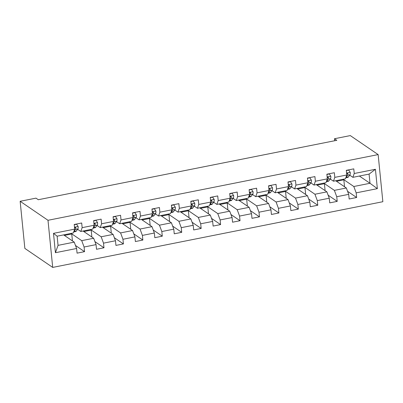 <?xml version="1.0" encoding="UTF-8"?>
<svg xmlns="http://www.w3.org/2000/svg" width="403" height="403" viewBox="0 0 403 403"><rect width="100%" height="100%" fill="white"/><g stroke="black" fill="none" stroke-linecap="round" stroke-linejoin="round"><path stroke-width="0.6" d="M52.702 267.411L382.85 201.712L378.145 154.591L47.997 220.29L52.702 267.411L24.855 248.409L20.15 201.288L47.997 220.29M359.39 176.04L370.004 183.279L369.088 174.106L352.892 177.33L354.242 173.502L353.779 168.857L346.303 170.343L346.766 174.993L334.807 177.37L334.344 172.721L326.868 174.212L327.332 178.856L315.373 181.239L314.909 176.59L307.434 178.076L307.897 182.725L295.938 185.108L295.475 180.458L287.999 181.944L288.462 186.594L276.503 188.972L276.035 184.327L268.564 185.813L269.028 190.463L257.064 192.841L256.6 188.191L249.13 189.682L249.593 194.332L237.629 196.709L237.166 192.06L229.69 193.551L230.158 198.195L218.194 200.578L217.731 195.929L210.255 197.415L210.719 202.064L198.76 204.447L198.296 199.797L190.821 201.283L191.284 205.933L179.325 208.311L178.861 203.666L171.386 205.152L171.849 209.802L159.89 212.18L159.427 207.53L151.951 209.021L152.415 213.666L140.456 216.048L139.992 211.399L132.516 212.885L132.98 217.534L121.021 219.917L120.557 215.267L113.082 216.754L113.545 221.403L101.586 223.781L101.123 219.136L93.647 220.622L94.111 225.272L82.152 227.65L81.688 223L74.212 224.491L74.676 229.136L53.498 233.352L55.428 252.711L58.047 245.356L74.243 242.138L63.629 234.894M354.242 173.502L375.42 169.29L377.354 188.649L356.171 192.861L356.64 197.51L347.577 191.329M55.428 252.711L76.605 248.495L77.074 253.144L84.544 251.658L84.081 247.009L96.045 244.626L96.508 249.276L103.979 247.79L103.516 243.14L115.48 240.762L115.943 245.407L123.419 243.921L122.95 239.271L134.914 236.893L135.378 241.543L142.853 240.052L142.39 235.407L154.349 233.025L154.812 237.674L162.288 236.188L161.825 231.539L173.784 229.156L174.247 233.805L181.723 232.319L181.259 227.67L193.218 225.292L193.682 229.937L201.157 228.451L200.694 223.801L212.653 221.423L213.116 226.073L220.592 224.582L220.129 219.937L232.088 217.555L232.551 222.204L240.027 220.718L239.563 216.068L251.522 213.686L251.986 218.335L259.461 216.849L258.998 212.2L270.957 209.822L271.421 214.467L278.896 212.98L278.433 208.331L290.392 205.953L290.855 210.603L298.331 209.112L297.867 204.467L309.826 202.084L310.295 206.734L317.765 205.248L317.302 200.598L329.266 198.216L329.73 202.865L337.205 201.379L336.737 196.729L348.701 194.352L349.164 198.996L356.64 197.51M20.15 201.288L35.973 198.14L38.295 199.722L336.797 140.32L334.475 138.738L334.676 140.743M346.766 174.993L345.416 178.821L333.457 181.199L330.253 179.013M327.775 177.325L327.508 177.139M335.724 180.751L346.333 187.989L334.374 190.367L323.76 183.128M329.986 179.38L330.611 179.254M333.457 181.199L334.807 177.37M348.701 194.352L346.333 187.989M336.737 196.729L334.374 190.367M327.332 178.856L325.982 182.685L314.023 185.068L310.819 182.881M308.34 181.189L308.073 181.007M316.284 184.614L326.898 191.858L314.939 194.236L304.325 186.997M310.547 183.249L311.176 183.123M314.023 185.068L315.373 181.239M329.266 198.216L326.898 191.858M317.302 200.598L314.939 194.236M307.897 182.725L306.547 186.554L294.588 188.936L291.384 186.75M288.906 185.058L288.634 184.871M296.85 188.483L307.464 195.722L295.505 198.105L284.891 190.866M291.112 187.118L291.742 186.992M294.588 188.936L295.938 185.108M309.826 202.084L307.464 195.722M297.867 204.467L295.505 198.105M288.462 186.594L287.112 190.423L275.153 192.8L271.949 190.614M269.471 188.926L269.199 188.74M277.415 192.352L288.029 199.591L276.07 201.974L265.456 194.73M271.677 190.982L272.307 190.861M275.153 192.8L276.503 188.972M290.392 205.953L288.029 199.591M278.433 208.331L276.07 201.974M269.028 190.463L267.678 194.291L255.719 196.669L252.515 194.483M250.036 192.795L249.764 192.609M257.98 196.221L268.594 203.46L256.635 205.837L246.021 198.598M252.243 194.851L252.867 194.725M255.719 196.669L257.064 192.841M270.957 209.822L268.594 203.46M258.998 212.2L256.635 205.837M249.593 194.332L248.243 198.155L236.284 200.538L233.08 198.352M230.602 196.659L230.33 196.478M238.546 200.084L249.16 207.328L237.196 209.706L226.587 202.467M232.808 198.719L233.433 198.593M236.284 200.538L237.629 196.709M251.522 213.686L249.16 207.328M239.563 216.068L237.196 209.706M230.158 198.195L228.808 202.024L216.849 204.407L213.645 202.22M211.167 200.528L210.895 200.341M219.111 203.953L229.725 211.192L217.761 213.575L207.152 206.336M213.373 202.588L213.998 202.462M216.849 204.407L218.194 200.578M232.088 217.555L229.725 211.192M220.129 219.937L217.761 213.575M210.719 202.064L209.374 205.893L197.415 208.27L194.206 206.084M191.732 204.397L191.46 204.21M199.676 207.822L210.29 215.061L198.326 217.444L187.717 210.2M193.939 206.452L194.563 206.331M197.415 208.27L198.76 204.447M212.653 221.423L210.29 215.061M200.694 223.801L198.326 217.444M191.284 205.933L189.939 209.762L177.98 212.139L174.771 209.953M172.298 208.265L172.026 208.079M180.242 211.691L190.851 218.93L178.892 221.307L168.283 214.069M174.504 210.321L175.129 210.195M177.98 212.139L179.325 208.311M193.218 225.292L190.851 218.93M181.259 227.67L178.892 221.307M171.849 209.802L170.504 213.625L158.54 216.008L155.336 213.822M152.863 212.129L152.591 211.948M160.807 215.555L171.416 222.799L159.457 225.176L148.848 217.937M155.069 214.189L155.694 214.064M158.54 216.008L159.89 212.18M173.784 229.156L171.416 222.799M161.825 231.539L159.457 225.176M152.415 213.666L151.07 217.494L139.106 219.877L135.902 217.691M133.423 215.998L133.156 215.817M141.372 219.423L151.981 226.662L140.022 229.045L129.408 221.806M135.635 218.058L136.259 217.932M139.106 219.877L140.456 216.048M154.349 233.025L151.981 226.662M142.39 235.407L140.022 229.045M132.98 217.534L131.63 221.363L119.671 223.741L116.467 221.554M113.989 219.867L113.722 219.68M121.938 223.292L132.547 230.531L120.588 232.914L109.974 225.67M116.2 221.922L116.825 221.801M119.671 223.741L121.021 219.917M134.914 236.893L132.547 230.531M122.95 239.271L120.588 232.914M113.545 221.403L112.195 225.232L100.236 227.609L97.032 225.423M94.554 223.736L94.287 223.549M102.498 227.161L113.112 234.4L101.153 236.778L90.539 229.539M96.76 225.791L97.39 225.665M100.236 227.609L101.586 223.781M115.48 240.762L113.112 234.4M103.516 243.14L101.153 236.778M94.111 225.272L92.761 229.095L80.802 231.478L77.598 229.292M75.119 227.599L74.852 227.418M83.063 231.03L93.677 238.269L81.718 240.646L71.104 233.408M77.326 229.66L77.955 229.534M80.802 231.478L82.152 227.65M96.045 244.626L93.677 238.269M84.081 247.009L81.718 240.646M74.676 229.136L73.326 232.964L57.13 236.188L53.498 233.352M76.605 248.495L74.243 242.138M334.475 138.738L350.298 135.589L378.145 154.591M57.13 236.188L58.047 245.356M352.892 177.33L349.688 175.144M347.21 173.456L346.943 173.27M349.421 175.512L350.046 175.391M343.195 179.259L353.809 186.503L370.004 183.279L377.354 188.649M369.088 174.106L375.42 169.29M356.171 192.861L353.809 186.503M71.855 240.505L72.394 240.4L71.749 233.967L70.968 233.433M84.544 251.658L75.482 245.472M64.409 235.428L71.749 233.967M83.844 231.559L91.184 230.098L90.408 229.569M91.29 236.637L91.829 236.531L91.184 230.098M103.979 247.79L94.917 241.609M103.279 227.69L110.624 226.229L109.843 225.7M110.724 232.768L111.263 232.662L110.624 226.229M123.419 243.921L114.356 237.74M122.714 223.826L130.058 222.365L129.277 221.831M130.159 228.904L130.698 228.793L130.058 222.365M142.853 240.052L133.791 233.871M142.153 219.957L149.493 218.497L148.712 217.963M149.594 225.035L150.133 224.929L149.493 218.497M162.288 236.188L153.226 230.002M161.588 216.089L168.928 214.628L168.147 214.099M169.028 221.166L169.567 221.061L168.928 214.628M181.723 232.319L172.66 226.138M181.023 212.22L188.362 210.759L187.581 210.23M188.463 217.298L189.002 217.192L188.362 210.759M201.157 228.451L192.095 222.27M200.457 208.356L207.797 206.895L207.016 206.361M207.898 213.434L208.437 213.323L207.797 206.895M220.592 224.582L211.53 218.401M219.892 204.487L227.232 203.026L226.451 202.492M227.332 209.565L227.871 209.459L227.232 203.026M240.027 220.718L230.964 214.532M239.327 200.618L246.666 199.158L245.885 198.624M246.772 205.696L247.311 205.59L246.666 199.158M259.461 216.849L250.399 210.663M258.761 196.75L266.101 195.289L265.32 194.76M266.207 201.827L266.746 201.722L266.101 195.289M278.896 212.98L269.834 206.799M278.196 192.886L285.536 191.425L284.755 190.891M285.641 197.964L286.18 197.853L285.536 191.425M298.331 209.112L289.268 202.931M297.631 189.017L304.97 187.556L304.189 187.022M305.076 194.095L305.615 193.989L304.97 187.556M317.765 205.248L308.703 199.062M317.065 185.148L324.405 183.687L323.629 183.153M324.511 190.226L325.05 190.12L324.405 183.687M337.205 201.379L328.138 195.193M336.5 181.279L343.845 179.819L343.064 179.29M343.945 186.357L344.484 186.251L343.845 179.819M74.233 224.723L76.651 224.239L78.152 226.541A3.541 1.093 78.7 0 1 77.87 228.919L76.313 231.04A10.216 3.153 78.7 0 1 75.547 231.584L73.684 231.957M73.764 231.725A10.216 3.153 -101.3 0 0 73.951 231.508L75.502 229.388A3.541 1.093 -101.3 0 0 75.824 227.927L75.225 227.332L74.53 227.68M75.824 227.927L75.154 227.468A1.803 0.559 78.7 0 1 75.034 227.781L74.6 228.375M76.651 224.239L76.384 224.058M93.667 220.854L96.085 220.37L97.586 222.673A3.541 1.093 78.7 0 1 97.304 225.05L95.753 227.171A10.216 3.153 78.7 0 1 94.982 227.715L93.118 228.088M93.199 227.861A10.216 3.153 -101.3 0 0 93.385 227.64L94.942 225.524A3.541 1.093 -101.3 0 0 95.259 224.058L94.66 223.464L93.964 223.811M95.259 224.058L94.589 223.605A1.803 0.559 78.7 0 1 94.468 223.912L94.035 224.506M96.085 220.37L95.818 220.189M113.107 216.985L115.52 216.507L117.021 218.804A3.541 1.093 78.7 0 1 116.739 221.182L115.187 223.302A10.216 3.153 78.7 0 1 114.417 223.851L112.553 224.219M112.633 223.992A10.216 3.153 -101.3 0 0 112.82 223.776L114.376 221.655A3.541 1.093 -101.3 0 0 114.694 220.189L114.094 219.6L113.399 219.942M114.694 220.189L114.024 219.736A1.803 0.559 78.7 0 1 113.903 220.043L113.47 220.637M115.52 216.507L115.253 216.32M132.542 213.116L134.955 212.638L136.456 214.935A3.541 1.093 78.7 0 1 136.179 217.318L134.622 219.434A10.216 3.153 78.7 0 1 133.856 219.983L131.988 220.35M132.068 220.124A10.216 3.153 -101.3 0 0 132.255 219.907L133.811 217.786A3.541 1.093 -101.3 0 0 134.128 216.325L133.529 215.731L132.834 216.079M134.128 216.325L133.458 215.867A1.803 0.559 78.7 0 1 133.343 216.174L132.904 216.769M134.955 212.638L134.688 212.457M151.976 209.253L154.389 208.769L155.89 211.066A3.541 1.093 78.7 0 1 155.613 213.449L154.057 215.57A10.216 3.153 78.7 0 1 153.291 216.114L151.422 216.487M151.503 216.255A10.216 3.153 -101.3 0 0 151.689 216.038L153.246 213.917A3.541 1.093 -101.3 0 0 153.563 212.457L152.964 211.862L152.269 212.21M153.563 212.457L152.893 211.998A1.803 0.559 78.7 0 1 152.777 212.31L152.339 212.905M154.389 208.769L154.122 208.588M171.411 205.384L173.829 204.9L175.325 207.202A3.541 1.093 78.7 0 1 175.048 209.58L173.492 211.701A10.216 3.153 78.7 0 1 172.726 212.245L170.857 212.618M170.937 212.386A10.216 3.153 -101.3 0 0 171.124 212.169L172.68 210.054A3.541 1.093 -101.3 0 0 172.998 208.588L172.398 207.993L171.703 208.341M172.998 208.588L172.328 208.134A1.803 0.559 78.7 0 1 172.212 208.442L171.774 209.036M173.829 204.9L173.557 204.719M190.846 201.515L193.264 201.037L194.76 203.334A3.541 1.093 78.7 0 1 194.483 205.711L192.926 207.832A10.216 3.153 78.7 0 1 192.16 208.376L190.292 208.749M190.372 208.522A10.216 3.153 -101.3 0 0 190.559 208.306L192.115 206.185A3.541 1.093 -101.3 0 0 192.433 204.719L191.833 204.13L191.138 204.472M192.433 204.719L191.763 204.266A1.803 0.559 78.7 0 1 191.647 204.573L191.208 205.167M193.264 201.037L192.992 200.85M210.28 197.646L212.698 197.168L214.195 199.465A3.541 1.093 78.7 0 1 213.917 201.848L212.361 203.963A10.216 3.153 78.7 0 1 211.595 204.512L209.726 204.88M209.807 204.653A10.216 3.153 -101.3 0 0 209.993 204.437L211.55 202.316A3.541 1.093 -101.3 0 0 211.867 200.855L211.268 200.261L210.578 200.608M211.867 200.855L211.202 200.397A1.803 0.559 78.7 0 1 211.081 200.704L210.643 201.299M212.698 197.168L212.431 196.981M229.715 193.783L232.133 193.299L233.634 195.596A3.541 1.093 78.7 0 1 233.352 197.979L231.796 200.1A10.216 3.153 78.7 0 1 231.03 200.644L229.166 201.016M229.247 200.785A10.216 3.153 -101.3 0 0 229.428 200.568L230.984 198.447A3.541 1.093 -101.3 0 0 231.302 196.986L230.702 196.392L230.012 196.74M231.302 196.986L230.637 196.528A1.803 0.559 78.7 0 1 230.516 196.84L230.078 197.435M232.133 193.299L231.866 193.118M249.15 189.914L251.568 189.43L253.069 191.732A3.541 1.093 78.7 0 1 252.787 194.11L251.23 196.231A10.216 3.153 78.7 0 1 250.465 196.775L248.601 197.148M248.681 196.916A10.216 3.153 -101.3 0 0 248.863 196.699L250.419 194.584A3.541 1.093 -101.3 0 0 250.737 193.118L250.142 192.523L249.447 192.871M250.737 193.118L250.072 192.664A1.803 0.559 78.7 0 1 249.951 192.972L249.512 193.566M251.568 189.43L251.301 189.249M268.584 186.045L271.002 185.561L272.504 187.863A3.541 1.093 78.7 0 1 272.221 190.241L270.665 192.362A10.216 3.153 78.7 0 1 269.899 192.906L268.035 193.279M268.116 193.052A10.216 3.153 -101.3 0 0 268.297 192.836L269.854 190.715A3.541 1.093 -101.3 0 0 270.171 189.249L269.577 188.659L268.882 189.002M270.171 189.249L269.506 188.795A1.803 0.559 78.7 0 1 269.385 189.103L268.952 189.697M271.002 185.561L270.735 185.38M288.019 182.176L290.437 181.698L291.938 183.995A3.541 1.093 78.7 0 1 291.656 186.372L290.1 188.493A10.216 3.153 78.7 0 1 289.334 189.042L287.47 189.41M287.551 189.183A10.216 3.153 -101.3 0 0 287.737 188.967L289.289 186.846A3.541 1.093 -101.3 0 0 289.606 185.385L289.011 184.791L288.316 185.138M289.606 185.385L288.941 184.927A1.803 0.559 78.7 0 1 288.82 185.234L288.387 185.828M290.437 181.698L290.17 181.511M307.454 178.307L309.872 177.829L311.373 180.126A3.541 1.093 78.7 0 1 311.091 182.509L309.539 184.629A10.216 3.153 78.7 0 1 308.769 185.173L306.905 185.546M306.985 185.315A10.216 3.153 -101.3 0 0 307.172 185.098L308.723 182.977A3.541 1.093 -101.3 0 0 309.046 181.516L308.446 180.922L307.751 181.269M309.046 181.516L308.376 181.058A1.803 0.559 78.7 0 1 308.255 181.37L307.821 181.965M309.872 177.829L309.605 177.647M326.888 174.444L329.306 173.96L330.808 176.262A3.541 1.093 78.7 0 1 330.525 178.64L328.974 180.761A10.216 3.153 78.7 0 1 328.203 181.305L326.339 181.677M326.42 181.446A10.216 3.153 -101.3 0 0 326.606 181.229L328.163 179.108A3.541 1.093 -101.3 0 0 328.48 177.647L327.881 177.053L327.186 177.401M328.48 177.647L327.81 177.194A1.803 0.559 78.7 0 1 327.689 177.501L327.256 178.096M329.306 173.96L329.039 173.779M346.328 170.575L348.741 170.091L350.242 172.393A3.541 1.093 78.7 0 1 349.965 174.771L348.409 176.892A10.216 3.153 78.7 0 1 347.638 177.436L345.774 177.809M345.855 177.582A10.216 3.153 -101.3 0 0 346.041 177.365L347.598 175.245A3.541 1.093 -101.3 0 0 347.915 173.779L347.315 173.189L346.62 173.532M347.915 173.779L347.245 173.325A1.803 0.559 78.7 0 1 347.124 173.633L346.691 174.227M348.741 170.091L348.474 169.91M78.111 226.481L74.484 227.206M76.313 231.04L73.951 231.508M77.87 228.919L75.502 229.388M97.551 222.612L93.919 223.338M95.753 227.171L93.385 227.64M97.304 225.05L94.942 225.524M116.986 218.748L113.354 219.469M115.187 223.302L112.82 223.776M116.739 221.182L114.376 221.655M136.421 214.88L132.789 215.6M134.622 219.434L132.255 219.907M136.179 217.318L133.811 217.786M155.855 211.011L152.223 211.736M154.057 215.57L151.689 216.038M155.613 213.449L153.246 213.917M175.29 207.142L171.658 207.867M173.492 211.701L171.124 212.169M175.048 209.58L172.68 210.054M194.725 203.278L191.093 203.999M192.926 207.832L190.559 208.306M194.483 205.711L192.115 206.185M214.159 199.409L210.527 200.13M212.361 203.963L209.993 204.437M213.917 201.848L211.55 202.316M233.594 195.541L229.962 196.261M231.796 200.1L229.428 200.568M233.352 197.979L230.984 198.447M253.029 191.672L249.397 192.397M251.23 196.231L248.863 196.699M252.787 194.11L250.419 194.584M272.463 187.808L268.831 188.528M270.665 192.362L268.297 192.836M272.221 190.241L269.854 190.715M291.898 183.939L288.266 184.66M290.1 188.493L287.737 188.967M291.656 186.372L289.289 186.846M311.333 180.07L307.706 180.791M309.539 184.629L307.172 185.098M311.091 182.509L308.723 182.977M330.772 176.202L327.14 176.927M328.974 180.761L326.606 181.229M330.525 178.64L328.163 179.108M350.207 172.333L346.575 173.058M348.409 176.892L346.041 177.365M349.965 174.771L347.598 175.245"/></g></svg>
